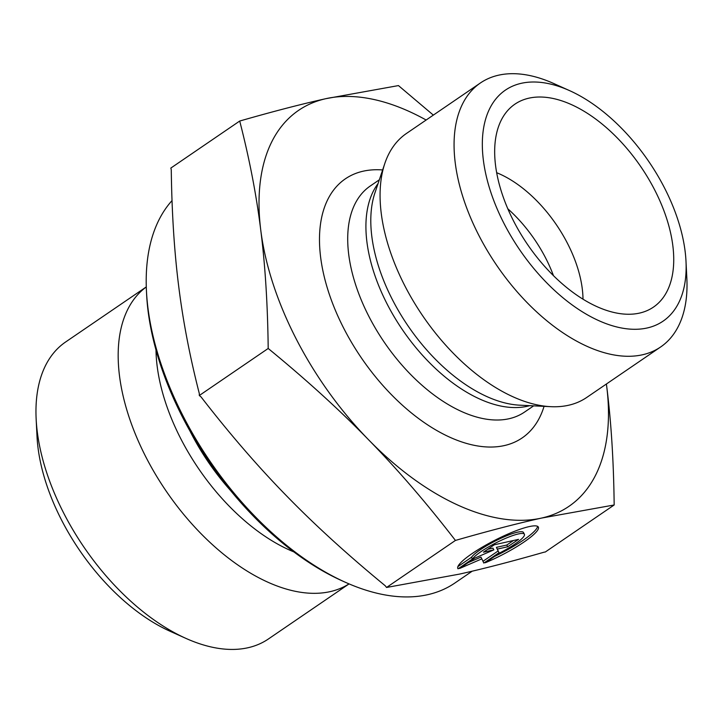 <?xml version="1.0" encoding="UTF-8"?>
<svg xmlns="http://www.w3.org/2000/svg" width="723" height="723" viewBox="0 0 723 723"><rect width="100%" height="100%" fill="white"/><g stroke="black" fill="none" stroke-linecap="round" stroke-linejoin="round"><path stroke-width="1.08" d="M458.075 568.829A45.269 8.17 -27.2 0 1 457.831 568.477A45.269 8.17 -27.2 0 1 494.351 540.515A45.269 8.17 -27.2 0 1 538.346 527.067A45.269 8.17 -27.2 0 1 485.341 562.738L499.665 552.959A29.58 5.332 152.8 0 0 524.392 534.243A29.58 5.332 152.8 0 0 499.982 540.876A29.58 5.332 152.8 0 0 472.399 559.051L458.075 568.829L457.686 568.079M494.55 556.448A45.269 8.17 152.8 0 0 537.605 526.344M457.903 566.588L471.504 557.297A29.58 5.332 -27.2 0 1 499.078 539.132A29.58 5.332 -27.2 0 1 523.488 532.499L524.392 534.243M472.399 559.051L471.504 557.297M483.461 552.191L494.315 544.78L518.545 539.367L507.691 546.778L497.316 549.1L499.015 552.706L483.823 563.081L481.834 558.87L459.593 568.486L474.785 558.12L493.845 549.869L483.461 552.191M487.7 549.299L492.941 548.124L493.845 549.869M468.133 562.657L480.94 557.117L481.834 558.87M482.982 561.292L498.12 550.962L496.412 547.347L506.796 545.034L513.402 540.524M499.015 552.706L498.12 550.962M497.316 549.1L496.412 547.347M507.691 546.778L506.796 545.034M146.453 291.098L146.624 294.55A234.749 131.27 55.7 0 0 342.078 580.804L345.233 582.223A238.744 133.502 -124.3 0 1 146.453 291.098A238.744 133.502 -124.3 0 1 172.038 200.578M472.218 571.179L454.83 583.054A238.744 133.502 -124.3 0 1 427.537 594.722A238.744 133.502 -124.3 0 1 345.233 582.223M349.037 583.886A179.81 100.542 -124.3 0 1 330.031 591.658A179.81 100.542 -124.3 0 1 156.385 475.851A179.81 100.542 -124.3 0 1 146.29 286.95M349.064 583.904L268.405 638.978A179.81 100.542 -124.3 0 1 247.844 647.772A179.81 100.542 -124.3 0 1 185.856 638.355A179.81 100.542 -124.3 0 1 36.15 419.096A179.81 100.542 -124.3 0 1 65.621 341.988L146.29 286.914M36.15 419.096L37.009 436.376A159.828 89.372 55.7 0 0 170.086 631.269L185.856 638.355M239.711 121.039L170.836 168.07L171.27 169.797C171.83 212.761 174.297 251.55 178.68 286.145C182.973 320.804 189.842 356.584 199.295 393.493L199.322 395.499L201.057 396.927C229.498 433.673 257.994 466.642 286.543 495.842C315.002 525.106 347.899 555.074 385.223 585.747L386.552 587.465L459.53 574.098C483.651 568.73 511.875 561.419 544.202 552.155L545.296 552.01L614.17 504.979L541.599 518.066C517.135 523.506 488.405 530.962 455.427 540.433C426.516 502.964 397.578 469.417 368.613 439.81C339.747 410.122 306.272 379.674 268.197 348.468C267.682 304.654 265.205 265.196 260.759 230.113C256.403 194.948 249.39 158.599 239.711 121.039C272.688 111.568 301.419 104.112 325.883 98.671L398.454 85.585L433.348 115.111M199.322 395.499L268.197 348.468M386.552 587.465L455.427 540.433M606.398 384.012L606.733 386.624C611.179 421.717 613.655 461.166 614.17 504.979M325.883 98.671A239.738 134.062 55.7 0 0 260.759 230.113A239.738 134.062 55.7 0 0 368.613 439.81A239.738 134.062 55.7 0 0 541.599 518.066A239.738 134.062 55.7 0 0 606.733 386.624A239.738 134.062 55.7 0 0 606.389 384.012M426.145 120.027A239.738 134.062 55.7 0 0 325.965 98.653M583 299.159A99.891 55.861 55.7 0 0 496.656 172.698M639.439 313.113A122.865 68.703 -124.3 0 1 524.871 240.488A122.865 68.703 -124.3 0 1 507.501 110.764A122.865 68.703 -124.3 0 1 528.974 98.156A122.865 68.703 -124.3 0 1 652.544 185.883A122.865 68.703 -124.3 0 1 644.636 311.604A122.865 68.703 -124.3 0 1 639.439 313.113M553.457 275.635A99.891 55.861 55.7 0 0 507.808 208.784M660.65 346.968L586.678 397.478A159.828 89.372 -124.3 0 1 550.818 406.678A159.828 89.372 -124.3 0 1 422.747 315.879A159.828 89.372 -124.3 0 1 384.799 163.534A159.828 89.372 -124.3 0 1 406.425 133.484L480.406 82.973A159.828 89.372 55.7 0 0 496.719 265.368A159.828 89.372 55.7 0 0 660.65 346.968A159.828 89.372 55.7 0 0 686.85 278.427L685.991 261.157A139.846 78.201 -124.3 0 1 542.087 277.957A139.846 78.201 -124.3 0 1 521.337 83.299A139.846 78.201 -124.3 0 1 569.552 90.619A139.846 78.201 -124.3 0 1 685.991 261.157M569.552 90.619L553.782 83.534A159.828 89.372 55.7 0 0 498.68 75.165A159.828 89.372 55.7 0 0 480.406 82.973M230.709 490.7A156.828 87.7 -124.3 0 1 190.004 431.089M155.996 349.995A160.045 89.498 55.7 0 0 293.854 551.893M382.639 169.95A156.828 87.7 55.7 0 0 363.235 171.179A156.828 87.7 55.7 0 0 370.565 370.574A156.828 87.7 55.7 0 0 544.058 406.353M550.818 406.678L519.855 405.187A139.53 78.021 -124.3 0 1 408.043 325.91A139.53 78.021 -124.3 0 1 374.921 192.914L384.799 163.534M378.066 183.561A136.855 76.53 55.7 0 0 402.44 329.733A136.855 76.53 55.7 0 0 529.706 405.657M533.664 405.847L524.591 412.047A136.855 76.53 -124.3 0 1 384.22 342.178A136.855 76.53 -124.3 0 1 370.257 186.01L379.331 179.81"/></g></svg>
